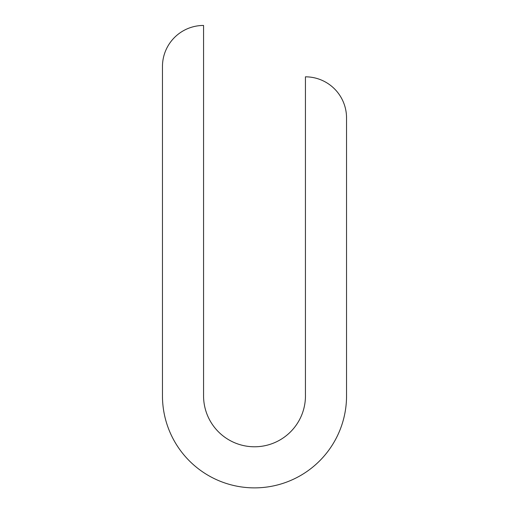 <?xml version="1.0" encoding="UTF-8"?>
<svg xmlns="http://www.w3.org/2000/svg" width="509" height="509" viewBox="0 0 509 509"><rect width="100%" height="100%" fill="white"/><g stroke="black" fill="none" stroke-linecap="round" stroke-linejoin="round"><path stroke-width="0.76" d="M162.46 66.552A41.102 41.102 0 0 1 203.562 25.45L203.562 395.83A50.951 50.951 0 0 0 255.238 446.775A50.951 50.951 0 0 0 305.438 394.38L305.438 76.827A41.102 41.102 0 0 1 346.54 117.929L346.54 394.38A92.046 92.046 0 0 1 255.232 487.876A92.046 92.046 0 0 1 162.46 395.83L162.46 66.552"/></g></svg>
